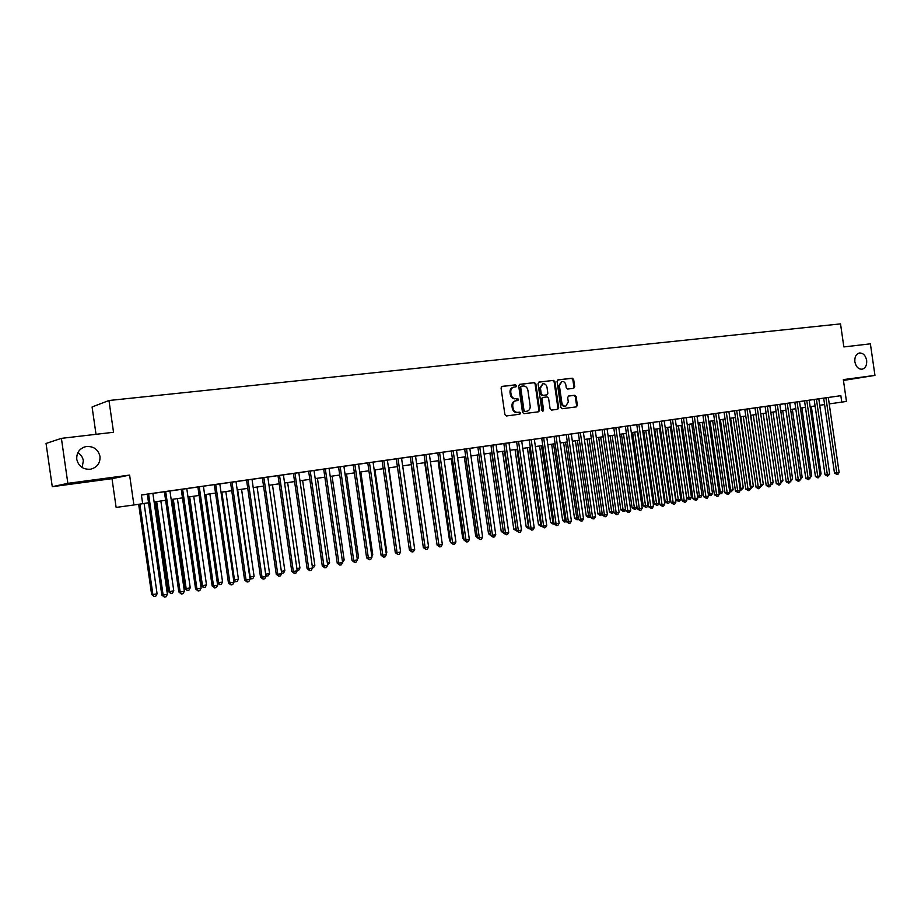 <?xml version="1.0" encoding="UTF-8"?>
<svg xmlns="http://www.w3.org/2000/svg" width="921" height="921" viewBox="0 0 921 921"><rect width="100%" height="100%" fill="white"/><g stroke="black" fill="none" stroke-linecap="round" stroke-linejoin="round"><path stroke-width="1.38" d="M516.6 385.738L515.564 384.817L502.118 386.383L501.059 388.006L504.904 414.646L506.389 415.958L519.835 414.208L520.538 413.069L519.513 412.159L517.786 412.378C515.3 412.412 513.722 411.008 513.066 408.187L512.755 405.977C512.571 403.179 513.642 401.441 515.944 400.785L517.867 400.531L518.569 399.403L517.544 398.482L515.806 398.701C513.319 398.712 511.754 397.308 511.097 394.476L510.775 392.265C510.602 389.491 511.65 387.776 513.93 387.108L515.91 386.866L516.6 385.738M515.403 386.924L515.818 385.911L514.793 384.978L501.726 386.509M519.26 414.289L519.755 413.218L517.786 412.378M517.337 400.6L517.786 399.564L515.806 398.701M854.872 361.838C855.977 366.811 858.372 369.275 862.079 369.206C865.487 368.181 867.018 365.234 866.649 360.364C865.544 355.368 863.138 352.916 859.408 352.996C856.023 354.032 854.504 356.98 854.872 361.838M76.765 459.337C78.596 466.429 83.212 469.722 90.603 469.203C97.2 467.408 100.331 463.148 99.986 456.425C98.133 449.264 93.458 445.983 85.964 446.593C79.482 448.435 76.42 452.683 76.765 459.337M82.107 467.523L83.351 460.765C82.763 457.265 80.921 454.583 77.836 452.683M573.714 388.305L574.704 386.728L573.656 379.498L572.263 378.197L557.999 379.866L557.055 381.444L560.797 407.416L562.213 408.705L576.419 406.863L577.375 405.275L576.12 396.537L574.716 395.259L568.625 396.018L567.67 397.596L568.303 401.947L565.736 406.196C563.698 406.276 562.409 405.125 561.856 402.765L559.392 385.68L561.902 381.467C563.963 381.363 565.275 382.514 565.851 384.909L566.254 387.741L567.67 389.042L573.714 388.305M825.941 397.837L836.775 472.864L834.484 473.049L823.673 398.16L822.016 398.402L840.85 395.685L841.771 402.12L846.468 401.429L843.325 379.613L874.95 375.388L870.391 343.832L843.855 346.929L840.528 323.893L108.966 400.508L92.088 406.967L96.014 434.321M61.396 438.361L67.855 483.341L52.267 486.691L46.05 443.462L61.396 438.361L113.536 432.271L108.966 400.508M52.267 486.691L111.994 478.667L129.608 475.086L67.855 483.341M129.608 475.086L133.902 504.973L142.674 503.706L141.408 494.934L840.85 395.685M535.884 383.93L534.433 382.606L519.743 384.322L518.707 385.945L522.506 412.366L523.968 413.667L538.67 411.768L539.66 410.144L535.884 383.93L533.65 382.779L519.352 384.448M539.061 382.077L553.509 380.385L554.937 381.685L558.679 407.692L557.712 409.292L551.529 410.098L550.102 408.797L548.571 398.217L547.143 396.916L542.987 397.435L542.009 399.035L543.609 410.087L542.918 411.215L541.882 410.305L538.048 383.666L538.877 382.111M843.44 380.442L874.95 375.388M167.403 594.333L166.056 596.796L164.341 597.107L163.132 595.116L167.403 594.333L152.874 493.368L155.879 492.942L144.298 494.6L147.314 494.174L161.82 595.047L163.132 595.116L148.58 493.978M164.387 491.733L178.812 591.961L180.148 592.019L184.373 591.259L169.936 490.939L172.906 490.525L152.886 493.414M197.9 487.025L178.317 489.776L181.253 489.35L195.574 588.922L196.944 588.968L182.588 489.143M214.317 484.642L228.466 582.958L233.969 582.256L219.808 483.859L222.663 483.456L194.999 487.405L197.888 486.99L212.129 585.917L213.534 585.963L199.258 486.783M230.538 482.339L244.595 580.034L246.068 580.057L250.075 579.332L236.006 481.568L238.827 481.165L219.82 483.916M262.381 477.872L243.766 480.486L246.552 480.083L260.528 577.145L262.025 577.168L248.025 479.864M281.699 573.599L280.375 575.947L278.81 576.235L277.785 574.301L281.699 573.599L267.804 477.055L270.544 476.664L259.618 478.229L262.37 477.838L276.254 574.29L277.785 574.301L263.878 477.608M277.992 475.604L291.784 571.469L293.35 571.481L297.207 570.778L283.403 474.833L286.109 474.453L267.815 477.101M293.408 473.417L307.13 568.694L308.719 568.694L312.53 567.992L298.807 472.657L301.489 472.277L283.415 474.891M327.669 565.252L326.356 567.566L324.848 567.843L323.904 565.931L327.669 565.252L314.026 470.493L316.674 470.113L306.002 471.644L308.65 471.276L322.281 565.943L323.904 565.931L310.239 471.034M338.571 467.062L321.084 469.503L323.697 469.134L337.247 563.226L338.893 563.215L325.32 468.893M343.913 466.268L335.981 467.396L338.571 467.028L352.029 560.544L353.71 560.521L340.206 466.774M371.969 557.217L370.668 559.484L369.217 559.749L368.342 557.873L371.969 557.217L358.58 464.172L361.124 463.804L350.694 465.301L353.25 464.944L366.639 557.896L368.342 557.873L354.919 464.691M386.383 554.592L385.082 556.86L383.654 557.124L382.802 555.248L386.383 554.592L373.063 462.112L375.584 461.755L365.234 463.24L367.767 462.883L381.075 555.282L382.802 555.248L369.459 462.63M400.623 552.013L399.334 554.258L397.918 554.523L397.078 552.658L400.623 552.013L387.384 460.086L389.871 459.729L379.613 461.202L382.1 460.845L395.328 552.692L397.078 552.658L383.827 460.581M414.703 549.457L413.402 551.691L412.009 551.955L411.192 550.09L414.703 549.457L401.533 458.071L403.997 457.725L393.808 459.188L396.272 458.831L409.419 550.136L411.192 550.09L398.01 458.577M424.12 454.916L410.271 456.851M437.797 452.971L421.703 455.227L424.109 454.882L437.107 545.117L438.926 545.059L425.905 454.617M451.313 451.06L437.786 452.948M456.494 450.288L448.953 451.359L451.302 451.025L464.149 540.213L466.014 540.143L453.132 450.749M477.872 447.238L490.582 535.423L495.751 534.744L483.03 446.501L485.321 446.178L462.342 449.46L464.668 449.126L477.446 537.806L479.323 537.726L466.521 448.849M490.939 445.384L503.568 533.063L505.491 532.983L508.714 532.396L496.074 444.659L498.342 444.336L483.041 446.547M503.845 443.554L516.405 530.738L518.35 530.646L521.539 530.07L508.968 442.828L511.213 442.506L496.085 444.705M534.215 527.768L532.96 529.897L531.693 530.128L531.06 528.343L534.215 527.768L521.712 441.021L523.934 440.699L514.39 442.068L516.612 441.758L529.103 528.435L531.06 528.343L518.546 441.47M534.318 439.236L527.042 440.273L529.241 439.962L541.663 526.156L543.632 526.064L531.187 439.674M554.074 436.473L539.545 438.5L541.721 438.189L554.074 523.899L556.065 523.807L543.678 437.901M566.277 434.689L578.492 519.479L583.534 518.822L571.308 433.975L573.426 433.676L551.909 436.75L554.062 436.439L566.346 521.677L568.361 521.574L556.042 436.14M595.519 516.646L594.287 518.719L593.089 518.937L592.537 517.188L595.519 516.646L583.361 432.271L585.457 431.972L576.247 433.296L578.353 432.997L590.499 517.303L592.537 517.188L580.357 432.697M590.292 431.281L602.38 515.138L604.429 515.023L607.388 514.494L595.288 430.568L597.361 430.28L583.373 432.306M602.104 429.6L614.123 513.009L616.195 512.893L619.119 512.364L607.089 428.91L609.138 428.61L595.288 430.614M613.789 427.943L625.75 510.902L627.834 510.775L630.724 510.257L618.751 427.24L620.789 426.953L607.089 428.944M642.202 508.173L640.981 510.199L639.842 510.407L639.347 508.691L642.202 508.173L630.298 425.606L632.301 425.318L623.344 426.607L625.359 426.319L637.251 508.818L639.347 508.691L627.42 426.009M648.119 423.119L634.799 424.984L636.791 424.696L648.626 506.757L650.733 506.619L638.875 424.385M659.309 421.53L646.139 423.372L648.108 423.096L659.885 504.72L662.003 504.581L650.203 422.774M675.922 502.049L674.713 504.052L673.596 504.259L673.147 502.555L675.922 502.049L664.202 420.793L666.148 420.517L657.364 421.783L659.309 421.496L671.018 502.693L673.147 502.555L661.416 421.185M686.928 500.057L685.719 502.049L684.625 502.244L684.188 500.552L686.928 500.057L675.266 419.216L677.188 418.951L668.462 420.206L670.396 419.93L682.035 500.702L684.188 500.552L672.514 419.608M697.807 498.077L696.61 500.057L695.528 500.253L695.102 498.572L697.807 498.077L686.214 417.674L688.114 417.397L679.445 418.641L681.356 418.376L692.937 498.722L695.102 498.572L683.486 418.053M708.583 496.12L707.386 498.1L706.315 498.296L705.9 496.615L708.583 496.12L697.047 416.131L698.935 415.866L690.313 417.098L692.212 416.833L703.736 496.764L705.9 496.615L694.353 416.511M734.509 410.858L697.059 416.177M750.592 488.498L749.406 490.433L748.37 490.617L748.013 488.97L750.592 488.498L739.287 410.133L741.094 409.88L732.69 411.088L734.509 410.824L745.803 489.132L748.013 488.97L736.696 410.501M755.024 407.945L739.298 410.179M775.125 405.056L786.2 481.81L790.92 481.176L779.834 404.377L781.572 404.135L753.24 408.164L755.024 407.911L766.203 485.436L768.436 485.263L757.235 407.589M800.752 479.392L798.611 481.464L798.3 479.841L800.752 479.392L789.723 402.972L791.45 402.73L783.299 403.905L785.026 403.651L796.043 480.025L798.3 479.841L787.259 403.329M804.551 400.911L793.119 402.512L794.835 402.27L805.794 478.252L808.062 478.068L797.079 401.936M814.152 399.518L825.009 474.764L829.671 474.154L818.804 398.851L820.473 398.609L802.847 401.13L804.54 400.888L815.453 476.502L817.721 476.318L806.796 400.554M141.42 495.049L147.325 494.209M169.948 490.997L181.253 489.385M236.018 481.614L246.563 480.117M298.818 472.703L308.65 471.31M314.038 470.539L323.708 469.169M343.913 466.302L353.261 464.978M358.58 464.219L367.767 462.918M373.074 462.158L382.111 460.88M387.396 460.132L396.283 458.865M401.544 458.117L410.282 456.885M456.505 450.323L464.679 449.16M508.979 442.874L516.623 441.781M521.723 441.067L529.241 439.996M534.33 439.271L541.721 438.223M571.308 434.021L578.353 433.02M618.762 427.286L625.359 426.354M630.309 425.652L636.802 424.731M664.214 420.839L670.396 419.953M675.277 419.262L681.356 418.399M686.226 417.708L692.212 416.856M779.845 404.423L785.037 403.686M789.734 403.018L794.835 402.293M818.815 398.885L823.685 398.194M111.994 478.667L116.127 507.413L133.902 504.973M829.234 403.893L841.771 402.12M142.663 503.637L148.557 502.785M154.118 501.98L165.619 500.31M171.168 499.504L182.473 497.858M187.999 497.052L199.109 495.44M204.612 494.646L215.526 493.057M221.017 492.263L231.735 490.697M237.215 489.903L247.749 488.372M253.194 487.589L263.556 486.081M268.99 485.286L279.167 483.813M284.577 483.018L294.582 481.568M299.981 480.785L309.813 479.357M315.189 478.575L324.86 477.17M330.213 476.399L339.722 475.017M345.053 474.234L354.401 472.876M359.72 472.105L368.907 470.769M374.202 469.998L383.24 468.685M388.512 467.926L397.4 466.636M402.661 465.865L411.388 464.598M416.637 463.839L425.226 462.595M430.452 461.835L438.891 460.604M444.106 459.844L452.407 458.646M457.599 457.887L465.761 456.701M470.93 455.953L478.966 454.778M484.112 454.03L492.021 452.89M497.156 452.142L504.927 451.014M510.038 450.265L517.683 449.16M522.783 448.412L530.3 447.33M535.377 446.581L542.78 445.511M547.845 444.774L555.11 443.715M560.164 442.989L567.313 441.942M572.344 441.217L579.39 440.192M584.398 439.467L591.328 438.454M596.324 437.728L603.128 436.738M608.113 436.024L614.814 435.046M619.775 434.321L626.372 433.365M631.311 432.651L637.804 431.707M642.731 430.993L649.121 430.061M654.025 429.347L660.311 428.438M665.204 427.724L671.386 426.826M676.256 426.124L682.346 425.237M687.204 424.523L693.191 423.66M698.037 422.958L703.92 422.094M708.756 421.404L714.546 420.552M719.359 419.861L725.069 419.032M729.858 418.33L735.476 417.512M740.254 416.822L745.78 416.016M750.534 415.325L755.98 414.542M770.704 483.007L773.168 482.569L772.017 484.434L771.038 484.607L770.704 483.007L760.734 413.851L766.076 413.069M770.808 412.378L776.069 411.618M780.789 410.927L785.97 410.179M790.667 409.5L795.767 408.751M800.453 408.072L805.472 407.347M810.135 406.668L815.085 405.954M819.736 405.275L824.594 404.572M513.699 387.154L513.147 387.269C510.879 387.937 509.831 389.664 510.004 392.427L510.775 392.265M515.035 398.851C512.548 398.874 510.982 397.458 510.326 394.637L510.004 392.427M515.334 400.911L515.161 400.934C512.859 401.602 511.8 403.329 511.972 406.126L512.755 405.977M517.003 412.527C514.517 412.55 512.951 411.157 512.295 408.325L511.972 406.126M538.129 411.837L538.877 410.294L535.101 384.092M521.413 386.221L520.687 387.35L524.026 410.524L525.051 411.445L526.985 411.192C529.287 410.536 530.346 408.809 530.174 406.011L527.894 390.216C527.249 387.407 525.695 386.003 523.232 386.003L521.413 386.221M521.274 386.244L519.916 387.511L520.687 387.35M526.444 411.284L524.268 411.583L523.243 410.674L519.916 387.511M538.681 382.192L553.509 380.385M557.147 409.361L557.884 407.842L554.131 381.858L552.715 380.557M542.883 397.458L541.226 399.184L542.814 410.225L543.609 410.087M542.515 411.169L542.814 410.225M546.993 387.234C546.418 384.817 545.082 383.654 542.987 383.758L540.42 388.017L541.295 394.084L542.734 395.385L546.901 394.879L547.857 393.29L546.993 387.234M542.814 383.792L539.637 388.178L540.42 388.017M546.199 395.017L541.951 395.546L540.512 394.246L539.637 388.178M561.752 381.501L558.587 385.841L559.392 385.68M565.367 406.23L564.93 406.334C562.904 406.414 561.603 405.275 561.05 402.914L558.587 385.841M575.855 406.932L576.569 405.424L575.303 396.686L573.91 395.408L568.349 396.099M573.242 388.363L573.898 386.889L572.85 379.659L571.457 378.37L557.689 379.982M138.657 504.282L151.631 594.494L152.886 594.563L157.088 593.803L144.09 503.43M139.877 504.109L152.886 594.563L154.083 596.52L151.631 594.494M157.088 593.803L155.764 596.209L154.083 596.52M164.341 597.107L161.82 595.047M155.43 501.784L168.336 591.489L169.625 591.547L173.77 590.798L160.853 501.001M156.685 501.611L169.625 591.547L170.799 593.492L168.336 591.489M173.77 590.798L172.457 593.182L170.799 593.492M171.997 499.378L184.822 588.507L186.146 588.554L190.244 587.817L177.408 498.595M173.286 499.194L186.146 588.554L187.285 590.499L184.822 588.507M190.244 587.817L188.932 590.2L187.285 590.499M188.368 497.006L201.1 585.572L202.459 585.618L206.5 584.881L193.744 496.223M189.68 496.81L202.459 585.618L203.576 587.54L201.1 585.572M206.5 584.881L205.199 587.253L203.576 587.54M205.867 494.462L218.565 582.705L222.56 581.98L209.884 493.875M217.275 582.671L218.565 582.705L219.659 584.628L217.298 582.786M222.56 581.98L221.259 584.34L219.659 584.628M184.373 591.259L183.026 593.7L181.333 594.01L180.148 592.019L165.699 491.549M181.333 594.01L178.812 591.961M201.112 588.22L199.776 590.649L198.107 590.948L196.944 588.968L201.112 588.22L186.779 488.556M198.107 590.948L195.574 588.922M217.644 585.215L216.308 587.633L214.662 587.932L213.534 585.963L217.644 585.215L203.403 486.196M214.662 587.932L212.129 585.917M233.969 582.256L232.633 584.651L231.01 584.95L229.905 582.993L215.721 484.446M231.01 584.95L228.466 582.958M221.857 492.136L234.475 579.827L238.424 579.125L225.829 491.561M233.612 579.816L234.475 579.827L235.546 581.738L233.704 580.449M238.424 579.125L237.123 581.462L235.546 581.738M250.075 579.332L248.751 581.715L247.139 582.014L246.068 580.057L231.977 482.132M247.139 582.014L244.595 580.034M237.653 489.845L250.19 576.995L254.092 576.293L241.567 489.27M249.741 576.983L251.226 578.895L249.902 578.146M254.092 576.293L252.791 578.618L251.226 578.895M265.985 576.442L264.661 578.814L263.072 579.102L262.025 577.168L265.985 576.442L252.009 479.3M263.072 579.102L260.528 577.145M253.24 487.577L265.709 574.197L269.565 573.495L257.109 487.013M265.662 574.197L266.722 576.086L265.904 575.844M269.565 573.495L268.264 575.809L266.722 576.086M278.81 576.235L276.254 574.29M281.377 571.365L284.842 570.744L272.466 484.78M284.842 570.744L283.553 573.035L281.653 573.311M282.033 573.311L281.515 572.332M297.207 570.778L295.894 573.127L294.352 573.403L293.35 571.481L279.524 475.386M294.352 573.403L291.784 571.469M296.896 568.568L299.935 568.015L287.64 482.581M299.935 568.015L298.646 570.295L297.184 570.56M312.53 567.992L311.217 570.329L309.686 570.606L308.719 568.694L294.973 473.198M309.686 570.606L307.13 568.694M312.219 565.793L314.855 565.321L302.629 480.405M314.855 565.321L313.566 567.589L312.507 567.785M324.848 567.843L322.281 565.943M327.346 563.065L329.591 562.662L317.434 478.252M329.591 562.662L327.634 565.034M342.612 562.535L341.311 564.838L339.814 565.114L338.893 563.215L342.612 562.535L329.062 468.363M339.814 565.114L337.247 563.226M342.301 560.359L344.155 560.026L332.067 476.122M344.155 560.026L342.589 562.328M357.383 559.853L356.082 562.144L354.608 562.42L353.71 560.521L357.383 559.853L343.901 466.256M354.608 562.42L352.029 560.544M357.072 557.7L358.545 557.435L346.526 474.027M358.545 557.435L357.336 559.542M369.217 559.749L366.639 557.896M371.658 555.064L372.763 554.868L360.825 471.943M372.763 554.868L371.854 556.434M383.654 557.124L381.075 555.282M386.072 552.462L386.808 552.324L374.939 469.894M386.808 552.324L386.21 553.371M397.918 554.523L395.328 552.692M400.324 549.883L388.892 467.868M412.009 551.955L409.419 550.136M414.427 547.339L402.696 465.865M410.271 456.828L423.349 547.615L425.145 547.558L412.044 456.586M428.599 546.936L427.321 549.158L425.928 549.411L425.145 547.558L428.599 546.936L415.521 456.091M425.928 549.411L423.349 547.615M411.215 464.621L423.05 545.554M442.345 544.438L441.067 546.648L439.697 546.901L438.926 545.059L442.345 544.438L429.336 454.122M439.697 546.901L437.107 545.117M424.708 462.664L436.819 543.114M436.911 543.724L436.301 543.125M437.786 452.925L450.714 542.653L452.545 542.584L439.593 452.672M455.93 541.974L454.652 544.173L453.305 544.426L452.545 542.584L455.93 541.974L443.001 452.188M453.305 544.426L450.714 542.653M438.051 460.73L449.575 540.731L450.427 540.708M450.576 541.698L449.575 540.731M469.353 539.533L468.075 541.732L466.74 541.974L466.014 540.143L469.353 539.533L456.494 450.277M466.74 541.974L464.149 540.213M451.244 458.808L462.71 538.371L463.885 538.325M464.08 539.694L462.71 538.371M482.627 537.127L481.361 539.303L480.037 539.545L479.323 537.726L482.627 537.127L469.837 448.377M480.037 539.545L477.446 537.806M464.299 456.92L475.685 536.022L477.182 535.964M477.423 537.703L475.685 536.022M495.751 534.744L494.473 536.908L493.172 537.15L492.482 535.343L479.749 446.973M493.172 537.15L490.582 535.423M477.193 455.043L488.521 533.708L490.317 533.627M490.582 535.412L488.521 533.708M508.714 532.396L507.448 534.548L506.159 534.779L505.491 532.983L492.827 445.119M506.159 534.779L503.568 533.063M489.949 453.19L501.22 531.417L503.315 531.29M491.791 452.925L503.465 532.326M503.603 533.098L501.22 531.417M521.539 530.07L520.273 532.211L519.007 532.442L518.35 530.646L505.756 443.277M519.007 532.442L516.405 530.738M502.567 451.359L513.768 529.149L516.151 528.976M504.42 451.083L516.301 530.818L513.768 529.149M531.693 530.128L529.103 528.435M515.046 449.54L526.19 526.916L528.85 526.685M516.923 449.264L528.723 528.562L526.19 526.916M546.752 525.488L545.497 527.606L544.253 527.837L543.632 526.064L546.752 525.488L534.318 439.225M544.253 527.837L541.663 526.156M527.376 447.744L538.474 524.694L541.41 524.417M529.276 447.468L540.995 526.34L538.474 524.694M541.709 526.213L540.995 526.34M559.151 523.243L557.896 525.35L556.664 525.58L556.065 523.807L559.151 523.243L546.786 437.452M556.664 525.58L554.074 523.899M539.591 445.971L550.62 522.506L553.82 522.172M541.502 445.695L553.141 524.13L550.62 522.506M554.131 523.957L553.141 524.13M571.411 521.021L570.168 523.116L568.948 523.335L568.361 521.574L571.411 521.021L559.116 435.702M568.948 523.335L566.346 521.677L564.377 522L562.627 520.33L566.104 519.951M551.656 444.221L562.627 520.33M553.59 443.945L565.16 521.954M583.534 518.822L582.291 520.906L581.082 521.125L580.518 519.363L568.269 434.413M581.082 521.125L578.492 519.479M563.606 442.483L574.52 518.189L578.238 517.763M565.552 442.207L577.041 519.801L574.52 518.189M578.457 519.202L577.041 519.801M593.089 518.937L590.499 517.303M575.418 440.768L586.274 516.071L590.257 515.599M577.375 440.48L588.807 517.671L586.274 516.071M590.419 516.716L588.807 517.671M607.388 514.494L606.145 516.554L604.97 516.773L604.429 515.023L592.318 430.993M604.97 516.773L602.38 515.138M587.114 439.075L597.913 513.964L602.138 513.446M589.083 438.787L600.434 515.553L597.913 513.964M602.253 514.252L600.434 515.553M619.119 512.364L617.887 514.413L616.713 514.632L616.195 512.893L604.141 429.313M616.713 514.632L614.123 513.009M598.685 437.394L609.414 511.892L613.881 511.328M600.665 437.107L611.947 513.469L609.414 511.892M613.95 511.823L611.947 513.469M630.724 510.257L629.492 512.295L628.341 512.502L627.834 510.775L615.85 427.655M628.341 512.502L625.75 510.902M610.128 435.725L620.812 509.843L625.509 509.232M612.131 435.437L623.333 511.408L620.812 509.843M625.532 509.417L624.473 511.201L623.333 511.408M639.842 510.407L637.251 508.818M621.445 434.079L632.082 507.805L634.12 507.678L636.918 507.172L626.28 433.377M623.459 433.791L634.604 509.359L632.082 507.805M636.918 507.172L635.72 509.152L634.604 509.359M653.565 506.113L652.344 508.127L651.216 508.334L650.733 506.619L653.565 506.113L641.718 423.982M651.216 508.334L648.626 506.757M632.658 432.456L643.226 505.79L645.276 505.664L648.05 505.157L637.47 431.753M634.684 432.156L645.759 507.333L643.226 505.79M648.05 505.157L646.864 507.137L645.759 507.333M664.801 504.075L663.581 506.078L662.464 506.285L662.003 504.581L664.801 504.075L653.024 422.382M662.464 506.285L659.885 504.72M643.744 430.844L654.267 503.799L656.328 503.66L659.079 503.165L648.545 430.142M645.794 430.544L656.788 505.33L654.267 503.799M659.079 503.165L657.893 505.134L656.788 505.33M673.596 504.259L671.018 502.693M654.727 429.244L665.192 501.83L667.265 501.692L669.981 501.197L659.505 428.553M656.777 428.944L667.713 503.35L665.192 501.83M669.981 501.197L668.796 503.154L667.713 503.35M684.625 502.244L682.035 500.702M665.595 427.666L676.002 499.873L678.086 499.735L680.78 499.251L670.35 426.976M667.656 427.367L678.524 501.392L676.002 499.873M680.78 499.251L679.594 501.197L678.524 501.392M695.528 500.253L692.937 498.722M676.348 426.112L686.698 497.95L688.804 497.8L691.464 497.317L681.091 425.421M678.42 425.801L689.219 499.447L686.698 497.95M691.464 497.317L690.29 499.263L689.219 499.447M706.315 498.296L703.736 496.764M689.069 424.259L699.407 495.889L702.032 495.406L691.717 423.867M697.519 496.016L699.407 495.889L699.81 497.536L697.554 496.269M702.032 495.406L700.869 497.34L699.81 497.536M702.942 415.29L714.42 494.819L716.596 494.669L705.106 414.991M719.255 494.186L718.058 496.154L716.987 496.338L716.596 494.669L719.255 494.186L707.777 414.611M716.987 496.338L714.42 494.819M699.626 422.727L709.895 493.99L712.509 493.518L702.239 422.348M708.295 494.105L709.895 493.99L710.298 495.625L708.376 494.704M712.509 493.518L711.334 495.44L710.298 495.625M713.579 413.782L724.988 492.908L727.176 492.747L715.744 413.471M729.8 492.275L728.615 494.22L727.555 494.416L727.176 492.747L729.8 492.275L718.38 413.103M727.555 494.416L724.988 492.908M710.068 421.208L720.291 492.113L722.87 491.653L712.658 420.828M718.967 492.217L720.291 492.113L720.671 493.748L719.094 493.138M722.87 491.653L721.707 493.564L720.671 493.748M724.09 412.297L735.453 491.008L737.652 490.847L726.278 411.986M740.254 490.375L739.056 492.321L738.02 492.505L737.652 490.847L740.254 490.375L728.891 411.606M738.02 492.505L735.453 491.008M720.395 419.711L730.572 490.26L733.128 489.799L722.962 419.331M729.524 490.34L730.572 490.26L730.952 491.883L729.708 491.595M733.128 489.799L730.952 491.883M748.37 490.617L745.803 489.132M730.629 418.215L740.76 488.418L743.293 487.957L733.174 417.846M739.977 488.475L740.76 488.418L741.117 490.041L740.208 490.053M743.293 487.957L741.117 490.041M744.813 409.35L756.06 487.267L758.271 487.105L747.012 409.039M760.827 486.645L758.628 488.752L758.271 487.105L760.827 486.645L749.579 408.671M758.628 488.752L756.06 487.267M740.76 416.753L750.845 486.599L753.343 486.15L743.282 416.384M750.327 486.633L751.191 488.211L750.557 488.257M753.343 486.15L751.191 488.211M770.958 484.803L769.783 486.714L768.77 486.898L768.436 485.263L770.958 484.803L759.767 407.232M768.77 486.898L766.203 485.436M750.799 415.29L760.827 484.791L763.302 484.354L753.286 414.922M760.562 484.814L760.792 486.426M763.302 484.354L761.16 486.403M765.121 406.472L776.253 483.606L778.487 483.433L767.343 406.149M780.985 482.984L779.811 484.895L778.821 485.068L778.487 483.433L780.985 482.984L769.852 405.793M778.821 485.068L776.253 483.606M773.168 482.569L763.198 413.483M790.92 481.176L788.756 483.26L788.445 481.625L777.347 404.733M788.756 483.26L786.2 481.81M780.732 481.199L782.931 480.808L773.007 412.067M782.931 480.808L780.962 482.811M798.611 481.464L796.043 480.025M790.667 479.404L792.601 479.058L782.723 410.651M792.601 479.058L790.897 481.015M810.492 477.631L808.35 479.691L808.062 478.068L810.492 477.631L799.52 401.591M808.35 479.691L805.794 478.252M800.499 477.631L802.168 477.331L792.348 409.258M802.168 477.331L800.729 479.231M820.127 475.881L818.009 477.93L817.721 476.318L820.127 475.881L809.202 400.209M818.009 477.93L815.453 476.502M810.238 475.881L811.654 475.616L801.88 407.865M811.654 475.616L810.457 477.458M829.671 474.154L827.565 476.18L816.409 399.184M827.565 476.18L825.009 474.764M819.874 474.131L821.048 473.924L811.32 406.495M821.048 473.924L820.07 475.501M839.123 472.438L837.972 474.292L837.028 474.453L836.775 472.864L839.123 472.438L828.313 397.504M837.028 474.453L834.484 473.049M514.793 384.978L515.564 384.817M518.73 412.297L519.513 412.159M516.762 398.643L517.544 398.482M510.326 394.637L511.097 394.476M512.295 408.325L513.066 408.187M538.877 410.294L539.66 410.144M533.65 382.779L534.433 382.606M523.243 410.674L524.026 410.524M524.268 411.583L525.051 411.445M526.075 411.353L526.858 411.203M554.131 381.858L554.937 381.685M557.884 407.842L558.679 407.692M541.226 399.184L542.009 399.035M540.512 394.246L541.295 394.084M541.951 395.546L542.734 395.385M546.049 395.04L546.844 394.89M561.05 402.914L561.856 402.765M573.91 395.408L574.716 395.259M575.303 396.686L576.12 396.537M576.569 405.424L577.375 405.275M571.457 378.37L572.263 378.197M572.85 379.659L573.656 379.498M573.898 386.889L574.704 386.728M83.823 447.215L85.964 446.593M515.161 400.934L515.772 400.819M520.595 386.394L521.367 386.221M526.202 411.33L526.985 411.192M542.193 397.584L542.987 397.435M546.107 395.04L546.901 394.879M564.93 406.334L565.736 406.196"/></g></svg>
